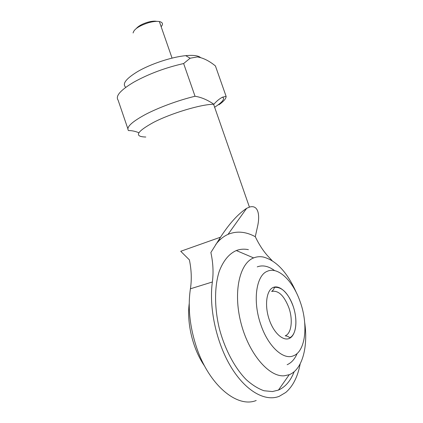 <?xml version="1.0" encoding="UTF-8"?>
<svg xmlns="http://www.w3.org/2000/svg" width="423" height="423" viewBox="0 0 423 423"><rect width="100%" height="100%" fill="white"/><g stroke="black" fill="none" stroke-linecap="round" stroke-linejoin="round"><path stroke-width="0.63" d="M125.779 87.318C121.914 83.997 125.869 78.747 137.649 71.566C150.63 63.947 171.86 56.936 185.713 55.662C193.279 54.964 198.202 55.587 200.491 57.523M127.836 128.677L118.08 100.098C115.22 96.058 120.56 90.025 134.091 81.993C148.912 73.835 165.425 67.68 183.635 63.54L195.04 96.264C201.073 97.19 207.233 99.775 213.515 104.026L213.906 104.259C216.507 101.176 219.389 98.808 222.561 97.147L226.125 96.407C226.109 98.612 223.714 101.398 218.934 104.782M138.881 132.743C135.307 131.262 131.844 130.538 128.486 130.58C126.012 127.355 131.606 122.014 145.269 114.559C158.699 107.511 178.554 100.198 195.04 96.264M272.126 260.647L269.398 257.707C264.105 252.293 259.405 245.287 255.286 236.695L257.887 224.93C259.896 214.45 258.088 204.817 249.845 206.974L246.641 208.317C237.953 214.064 229.245 223.688 220.515 237.187L210.876 252.51C213.107 262.768 213.599 272.592 212.367 281.988L190.413 288.798C187.696 307.008 189.716 326.477 196.484 347.193C208.994 385.157 237.224 408.354 256.211 400.491M255.286 236.695C245.763 231.55 236.674 230.773 228.023 234.374C223.481 236.388 219.4 239.751 215.778 244.468M248.396 249.655C244.187 248.803 240.158 249.099 236.314 250.543C229.012 253.784 223.318 260.721 219.23 271.365C214.472 286.218 214.271 306.897 219.167 327.857C224.544 348.732 234.596 367.836 246.281 379.685C252.208 384.988 258.115 388.679 264.01 390.746L272.423 391.561L278.45 390.075C285.377 386.997 290.622 380.864 294.186 371.674M300.182 363.849C297.776 376.682 292.98 386.215 285.779 392.438L279.27 396.303C265.099 402.014 245.409 391.026 230.768 366.588C216.127 342.186 208.809 307.357 212.367 281.988M304.703 322.633C308.224 346.86 302.376 369.639 289.237 374.693L284.235 375.798C268.742 377.173 248.428 353.152 240.803 322.315C233.031 291.516 239.756 263.169 253.641 257.914C256.703 256.671 259.939 256.38 263.349 257.036C276.436 260.568 287.497 272.555 296.523 292.991M190.413 288.798C191.831 279.645 191.487 269.996 189.382 259.859L180.737 251.283L220.515 237.187M220.378 239.418L219.061 239.37M226.125 96.407L215.423 65.94C209.2 60.875 203.172 57.872 197.345 56.92L190.144 58.221L183.635 63.54M297.179 353.432C294.794 359.079 291.452 362.834 287.154 364.7M257.247 266.865C262.731 264.851 268.542 266.109 274.675 270.635M204.69 366.191C192.904 349.409 186.591 323.299 189.229 303.503M300.14 301.689C308.43 324.314 305.755 351.534 293.261 355.859C283.262 360.206 268.14 346.389 260.906 324.912C252.383 301.165 256.169 275.32 267.325 271.27C278.075 266.294 293.049 280.909 300.14 301.689M136.349 28.447C138.585 25.935 142.398 23.862 147.78 22.218L150.059 21.658C152.856 21.097 155.093 21.002 156.78 21.372M133.097 32.978C133.922 29.229 139.061 25.814 148.515 22.72L151.386 22.017C154.628 21.356 157.282 21.203 159.355 21.552C162.776 22.319 163.373 24.037 161.147 26.707M145.792 137.02C133.885 136.724 136.418 131.87 153.385 122.469C170.913 113.332 200.872 104.328 213.441 104.27L213.906 104.259M271.629 291.458C278.265 290.093 283.981 295.439 288.777 307.489C293.139 319.455 291.579 333.509 285.213 335.814C287.518 336.19 288.803 336.703 289.062 337.358L290.294 337.464C296.819 333.731 297.549 318.445 293.028 305.898C288.185 293.218 282.136 287.021 274.892 287.312L273.993 288.243C274.152 288.967 273.364 290.041 271.629 291.458M293.044 305.887C297.623 318.783 296.576 333.652 290.374 337.829C284.245 342.212 274.157 333.927 269.345 319.915C264.433 305.961 266.3 290.744 272.83 287.629C279.291 284.304 288.555 292.943 293.044 305.887M222.567 97.153C225.131 98.818 222.445 102.207 214.509 107.315M249.417 207.101L213.515 104.026M228.023 234.374L246.641 208.317M236.314 250.543L253.641 257.914M185.713 55.662L190.144 58.215M278.45 390.075L289.237 374.693M150.059 21.658L151.386 22.017M172.061 58.115L159.355 21.552"/></g></svg>
